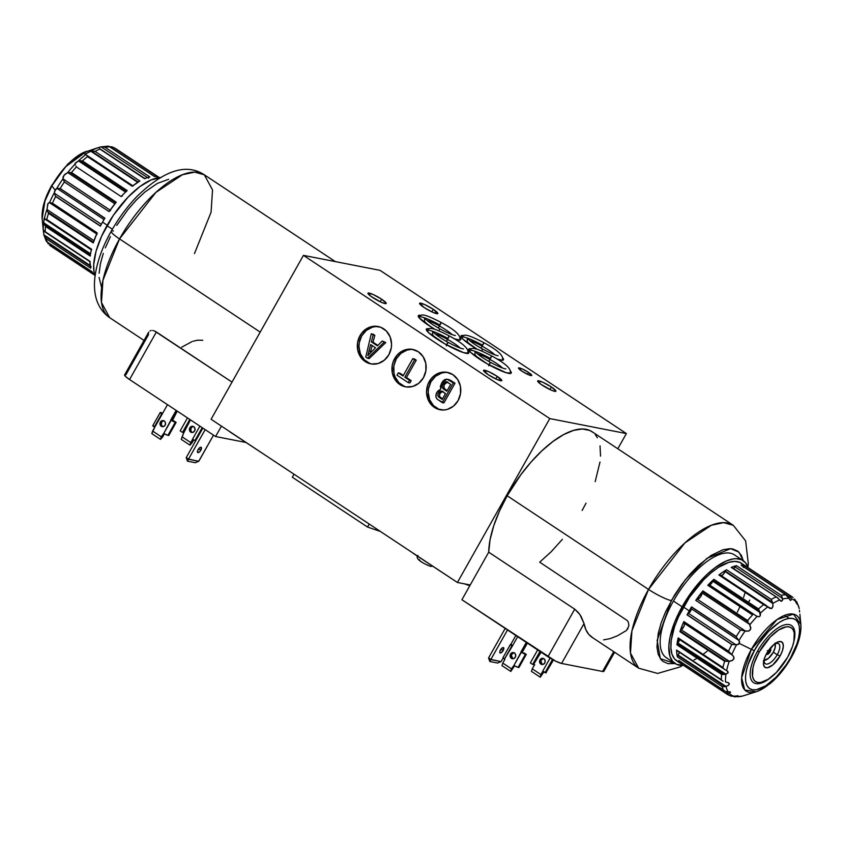<?xml version="1.0" encoding="UTF-8"?>
<svg xmlns="http://www.w3.org/2000/svg" width="843" height="843" viewBox="0 0 843 843"><rect width="100%" height="100%" fill="white"/><g stroke="black" fill="none" stroke-linecap="round" stroke-linejoin="round"><path stroke-width="1.26" d="M421.068 315.408L418.391 315.545L418.939 317.526L428.866 325.556A24.373 3.772 -150.6 0 0 434.967 329.36L428.866 325.556A24.373 3.772 -150.6 0 1 418.286 315.682A24.373 3.772 -150.6 0 1 420.741 315.356M463.766 335.619L461.089 335.756L460.952 336.526L463.113 339.318L477.307 349.36A24.373 3.772 -150.6 0 1 471.574 345.767A24.373 3.772 -150.6 0 1 460.995 335.883A24.373 3.772 -150.6 0 1 463.45 335.556M471.543 348.854L469.814 348.686L468.729 349.761L470.889 352.564L487.222 363.849L506.032 372.68L511.132 373.186L510.247 370.794A24.373 3.772 -150.6 0 1 511.237 373.059A24.373 3.772 -150.6 0 1 479.34 359.002A24.373 3.772 -150.6 0 1 468.771 349.128A24.373 3.772 -150.6 0 1 471.216 348.802M429.129 328.844L426.453 328.981L428.465 332.542L444.809 343.828L463.618 352.669L468.719 353.175L467.833 350.783A24.373 3.772 -150.6 0 1 468.824 353.038A24.373 3.772 -150.6 0 1 436.927 338.991A24.373 3.772 -150.6 0 1 426.347 329.107A24.373 3.772 -150.6 0 1 428.802 328.781M497.233 376.378L495.789 378.939L497.233 376.378A10.474 1.623 -150.6 0 1 501.775 380.625A10.474 1.623 -150.6 0 1 488.065 374.587A10.474 1.623 -150.6 0 1 483.524 370.34A10.474 1.623 -150.6 0 1 497.233 376.378L501.733 380.678L496.696 379.35L488.065 374.587L483.566 370.288L488.603 371.605L497.233 376.378M381.658 299.223L380.214 301.773L381.658 299.223A10.474 1.623 -150.6 0 1 386.21 303.459A10.474 1.623 -150.6 0 1 372.501 297.431A10.474 1.623 -150.6 0 1 367.959 293.185A10.474 1.623 -150.6 0 1 381.658 299.223L386.22 303.195L385.009 303.575L381.131 302.194L371.036 296.42L368.001 293.122L373.027 294.449L381.658 299.223M433.291 309.318L431.848 311.878L433.291 309.318A10.474 1.623 -150.6 0 1 437.833 313.564A10.474 1.623 -150.6 0 1 424.124 307.526A10.474 1.623 -150.6 0 1 419.582 303.28A10.474 1.623 -150.6 0 1 433.291 309.318L437.791 313.617L432.754 312.3L424.124 307.526L419.624 303.227L424.661 304.555L433.291 309.318M551.354 386.969L549.91 389.519L551.354 386.969A10.474 1.623 -150.6 0 1 555.895 391.215A10.474 1.623 -150.6 0 1 542.197 385.177A10.474 1.623 -150.6 0 1 537.644 380.931A10.474 1.623 -150.6 0 1 551.354 386.969L555.916 390.941L554.705 391.331L550.827 389.94L540.732 384.166L537.697 380.867L542.723 382.195L551.354 386.969M528.477 372.385L527.423 374.25L528.477 372.385A7.619 1.18 -150.6 0 1 531.775 375.472A7.619 1.18 -150.6 0 1 521.806 371.089A7.619 1.18 -150.6 0 1 518.508 368.001A7.619 1.18 -150.6 0 1 528.477 372.385L531.743 375.514L528.087 374.555L521.806 371.089L518.54 367.959L522.196 368.918L528.477 372.385M378.918 326.684A19.041 17.05 -78.9 0 0 361.679 335.957L360.014 335.63A19.041 17.05 101.1 0 1 378.096 326.504A19.041 17.05 101.1 0 1 388.855 354.745A19.041 17.05 101.1 0 1 370.783 363.881A19.041 17.05 101.1 0 1 360.014 335.63L361.679 335.957L359.244 342.953L358.981 346.673L360.414 353.828L364.229 359.729L369.856 363.449M413.534 349.624A19.041 17.05 -78.9 0 0 396.294 358.897L394.629 358.57A19.041 17.05 101.1 0 1 412.712 349.434A19.041 17.05 101.1 0 1 423.471 377.675A19.041 17.05 101.1 0 1 405.399 386.811A19.041 17.05 101.1 0 1 394.629 358.57L396.294 358.897L393.86 365.894L393.987 373.28L395.019 376.768L398.844 382.659L404.471 386.389M448.149 372.553A19.041 17.05 -78.9 0 0 430.91 381.826L429.245 381.5A19.041 17.05 101.1 0 1 447.317 372.364A19.041 17.05 101.1 0 1 458.086 400.615A19.041 17.05 101.1 0 1 440.004 409.74A19.041 17.05 101.1 0 1 429.245 381.5L430.91 381.826L428.465 388.823L428.202 392.543L429.635 399.698L433.46 405.599L439.087 409.319M211.087 419.266L303.438 255.366L380.045 270.35L626.37 433.565L549.762 418.581L457.412 582.481L211.087 419.266L303.438 255.366L549.762 418.581L457.412 582.481L211.087 419.266M470.225 584.989L457.412 582.481L470.225 584.989M447.264 381.953L445.146 383.333L443.934 385.746L444.272 388.465L447.117 390.657L444.019 389.382L445.684 389.708C443.66 388.402 443.281 386.579 444.556 384.239L442.891 383.913C441.616 386.252 441.995 388.075 444.019 389.382L446.801 391.226L450.689 384.334L446.095 381.626L442.891 383.913L444.556 384.239L447.759 381.953M446.242 381.658L450.689 384.334L446.801 391.226L442.849 388.433L442.132 386.579L443.481 383.017L446.095 381.626M445.884 382.574L445.146 383.333M443.839 387.369L444.071 388.128M442.543 391.289L440.657 392.395L439.488 394.956L439.825 396.758L442.512 398.834L439.761 397.791L441.426 398.117C439.414 397.011 438.982 395.367 440.141 393.186L438.476 392.859C437.317 395.04 437.749 396.684 439.761 397.791L442.196 399.403L445.504 393.523L441.31 391.004L438.476 392.859L440.141 393.186L442.975 391.331M453.334 382.922L446.98 379.171L444.788 379.571L442.944 381.047L440.383 386.031L440.731 389.129L437.665 391.194L436.126 394.271L436.073 397.453L437.18 399.15L442.248 402.596L453.334 382.922L442.248 402.596L443.913 402.922L454.999 383.249L453.334 382.922L454.999 383.249L450.689 380.393L447.022 379.181L450.689 380.393L449.024 380.067L453.334 382.922M442.881 391.784L445.504 393.523L442.196 399.403L438.392 396.705L437.823 394.629L439.646 391.415L441.089 390.973L442.881 391.784M448.645 379.498L454.999 383.249L443.913 402.922L437.96 399.751C435.589 397.801 435.251 395.314 436.937 392.29L440.731 389.129L441.532 383.038L447.022 379.181M444.999 372.448L441.658 373.038L435.536 376.284L430.91 381.826A19.041 17.05 -78.9 0 0 440.847 409.888M442.048 386.347L442.501 384.808M447.528 379.508L448.086 379.455M414.587 359.835L404.798 377.2L409.519 380.33L408.223 382.627L396.99 375.177L398.286 372.88L403.007 376.01L412.796 358.644L414.587 359.835L404.798 377.2L406.463 377.527L416.252 360.161L414.587 359.835L416.252 360.161L414.461 358.97L412.796 358.644L416.252 360.161L406.463 377.527L404.798 377.2L411.184 380.657L406.463 377.527L411.184 380.657L409.519 380.33L408.223 382.627L409.888 382.954L411.184 380.657L409.888 382.954L408.223 382.627L396.99 375.177L398.286 372.88L399.951 373.207L398.286 372.88L403.007 376.01L412.796 358.644L414.587 359.835M403.323 375.441L399.951 373.207L403.323 375.441M410.383 349.508L407.053 350.098L400.931 353.343L396.294 358.897A19.041 17.05 -78.9 0 0 406.231 386.948M370.351 352.743L370.73 351.246L369.065 350.92L367.769 355.609L375.525 347.78L370.667 344.555L369.065 350.92L370.73 351.246L372.163 345.546M384.102 342.237L382.237 340.994L377.411 345.872L371.363 341.858L373.164 334.987L371.289 333.744L365.746 357.084L367.495 358.243L384.102 342.237L367.495 358.243L369.16 358.57L385.767 342.564L382.237 340.994L385.767 342.564L369.16 358.57L367.495 358.243L365.746 357.084L371.289 333.744L374.829 335.314L372.964 334.07L374.829 335.314L373.164 334.987L371.363 341.858L373.027 342.184L374.829 335.314L373.027 342.184L371.363 341.858L377.411 345.872L382.237 340.994L384.102 342.237M370.667 344.555L375.525 347.78L367.769 355.609L370.667 344.555M377.875 345.398L373.027 342.184L377.875 345.398M375.767 326.578L372.437 327.168L366.315 330.414L361.679 335.957A19.041 17.05 -78.9 0 0 371.615 364.018M388.855 354.745L391.3 347.748L391.563 344.028L390.13 336.873L386.305 330.972L380.678 327.253L374.102 326.252L367.58 328.138L362.1 332.616L360.014 335.63L357.58 342.627L357.706 350.024L360.382 356.673L365.198 361.584L371.426 363.986L378.107 363.533L384.229 360.288L388.855 354.745M423.471 377.675L425.905 370.678L425.778 363.291L423.102 356.631L418.286 351.731L412.069 349.318L405.388 349.771L399.266 353.017L396.705 355.556L393.101 361.953L392.195 365.567L392.322 372.954L394.998 379.613L399.814 384.513L406.041 386.926L412.722 386.473L418.845 383.228L423.471 377.675M458.086 400.615L460.52 393.607L460.394 386.22L457.717 379.571L452.902 374.661L446.674 372.258L439.993 372.711L433.871 375.957L431.321 378.486L427.717 384.882L426.537 392.216L427.97 399.371L431.795 405.272L437.422 408.992L443.998 409.993L447.327 409.403L453.45 406.157L458.086 400.615M617.803 448.771L626.37 433.565L617.803 448.771M502.47 357.548A24.373 3.772 -150.6 0 1 503.461 359.813A24.373 3.772 -150.6 0 1 496.938 359.002L502.417 360.256L503.503 359.181L502.47 357.548M626.37 433.565L380.045 270.35L303.438 255.366L549.762 418.581L626.37 433.565M459.772 337.348L460.794 338.97L459.709 340.045L454.177 338.77A24.373 3.772 -150.6 0 0 460.763 339.613L460.763 339.613A24.373 3.772 -150.6 0 0 459.772 337.348M763.884 660.29L768.437 658.362L773.189 652.471A10.095 4.215 -56.5 0 1 765.444 660.153A10.095 4.215 -56.5 0 1 764.158 660.332M777.225 654.758L773.347 652.187L777.225 654.758A12.002 5.016 123.5 0 0 779.522 644.916A12.002 5.016 123.5 0 0 773.4 644.906A12.002 5.016 -56.5 0 1 778.605 643.725A12.002 5.016 -56.5 0 1 777.225 654.758L780.06 655.97L777.225 654.758A12.002 5.016 -56.5 0 1 765.349 663.726A12.002 5.016 -56.5 0 1 764.411 658.478L766.73 653.357A15.237 6.365 -56.5 0 1 774.253 644.189A15.237 6.365 -56.5 0 1 782.831 643.156A15.237 6.365 -56.5 0 1 780.06 655.97L772.883 664.864L767.446 667.782L764.854 667.266L763.547 664.842L764.411 658.478A12.002 5.016 123.5 0 0 767.889 663.926A12.002 5.016 123.5 0 0 777.225 654.758M793.305 643.736A34.278 14.32 123.5 0 0 793.484 643.125A34.278 14.32 123.5 0 0 785.139 624.737A34.278 14.32 123.5 0 0 757.541 651.154A34.278 14.32 123.5 0 0 751.313 679.985A34.278 14.32 123.5 0 0 770.597 677.667L771.577 676.876A32.297 13.499 -56.5 0 1 753.4 679.058A32.297 13.499 -56.5 0 1 759.269 651.902L757.541 651.154L759.269 651.902A32.297 13.499 -56.5 0 1 785.276 627.002A32.297 13.499 -56.5 0 1 793.137 644.326A32.297 13.499 -56.5 0 1 787.52 657.424A32.297 13.499 -56.5 0 1 771.577 676.876M769.733 648.868L770.217 651.892L767.341 650.648L770.217 651.892L766.624 653.557M775.012 643.947A10.095 4.215 -56.5 0 1 775.349 645.211A10.095 4.215 -56.5 0 1 773.189 652.471L775.17 647.498L774.991 643.915M769.701 648.878L770.628 648.878L770.934 649.795L769.88 652.44L767.857 654.337L766.93 654.337L766.624 653.42M787.52 657.424L792.441 646.581L793.843 641.512L794.264 633.082L793.274 630.037L791.514 627.94L789.059 626.865L786.003 626.855L778.574 630.016L770.354 636.918L759.269 651.902L754.348 662.746L752.947 667.814L752.525 676.244L753.516 679.289L755.275 681.397L757.731 682.461L760.786 682.472L768.215 679.31L776.435 672.408L787.52 657.424M766.73 653.357L773.906 644.474L777.668 642.05L780.787 641.555L782.768 643.051L783.326 646.318L782.378 650.849L780.06 655.97A15.237 6.365 -56.5 0 1 767.794 667.709A15.237 6.365 -56.5 0 1 764.085 659.542A15.237 6.365 -56.5 0 1 766.73 653.357M510.531 654.073A3.14 2.814 101.1 0 1 515.294 657.224A3.14 2.814 101.1 0 1 510.531 654.073L511.87 654.326L510.531 654.073L510.131 655.222L511.385 658.351L513.513 658.678L515.294 657.224L515.674 654.853L514.441 652.946L512.312 652.619L510.531 654.073M514.167 652.788A3.14 2.814 -78.9 0 0 511.87 654.326L513.64 652.882M540.005 659.837A3.14 2.814 101.1 0 1 544.768 662.988A3.14 2.814 101.1 0 1 540.005 659.837L541.343 660.101L540.005 659.837L539.604 660.996L540.869 664.115L542.997 664.442L544.768 662.988L545.147 660.617L543.914 658.71L541.786 658.383L540.005 659.837M543.64 658.552A3.14 2.814 -78.9 0 0 541.343 660.101L543.113 658.646M603.809 671.407L602.555 671.46L613.715 651.66L602.555 671.46L561.575 663.452L584.041 623.578A85.691 35.806 123.5 0 0 591.997 637.266L638.667 668.193A85.691 35.806 -56.5 0 1 648.53 589.426L507.191 495.779A85.691 35.806 123.5 0 0 488.708 552.186L574.726 609.173L578.361 612.524L581.164 616.539L584.041 623.578L579.889 614.526L574.726 609.173L547.929 656.739A11.423 1.77 29.4 0 0 561.575 663.452L584.041 623.578L585.864 629.668L588.804 634.431L592.798 637.761M614.61 652.25L603.862 671.344A11.423 1.77 29.4 0 1 602.555 671.46L561.575 663.452L555.505 661.081L461.911 599.742L488.708 552.186L574.726 609.173L547.929 656.739L461.911 599.742L488.708 552.186L490.057 539.805L493.703 525.884L499.499 510.995L507.191 495.779L648.53 589.426A85.691 35.806 -56.5 0 1 733.326 525.326L723.61 522.639L711.334 525.284L684.853 542.955L648.53 589.426A19.041 2.94 29.4 0 0 671.281 600.606L685.296 579.794L707.014 558.277L730.649 548.688L738.974 552.154L743.284 560.7L741.44 555.495L737.815 551.164L732.746 548.941L729.732 548.667L722.894 549.762L711.102 555.442L698.394 565.505L689.953 574.241L681.913 584.199L674.59 595.01L665.527 611.913L661.123 622.998L658.225 633.441L656.939 647.045L658.172 654.221L661.028 659.553L663.03 661.46L668.099 663.683L675.127 663.567L660.332 658.646L657.14 640.438L671.281 600.606A19.041 2.94 -150.6 0 1 648.53 589.426L631.934 630.785L630.469 653.062L638.667 668.193L657.593 673.441L679.953 666.971L682.756 665.39M500.415 650.006A3.14 1.317 -56.5 0 1 503.524 647.656A3.14 1.317 -56.5 0 1 503.155 650.543L501.005 649.121L503.155 650.543L503.724 647.877L501.891 648.172L499.931 651.059L499.857 652.672L500.9 652.882L503.155 650.543A3.14 1.317 -56.5 0 1 500.047 652.893A3.14 1.317 -56.5 0 1 500.415 650.006M507.507 629.953L490.9 659.426L488.592 657.898L505.199 628.425L488.592 657.898L490.889 659.626L501.037 661.607L497.655 663.041L489.825 661.513L490.889 659.626L489.825 661.513L497.655 663.041L501.227 661.449L503.155 658.025L501.037 661.607L490.9 659.426L507.507 629.953M510.363 644.547L502.976 657.656A3.425 0.527 29.4 0 0 504.462 659.047L511.849 645.938A3.425 0.527 -150.6 0 1 510.363 644.547A3.425 0.527 -150.6 0 1 510.753 644.505L515.853 635.485L510.531 644.906L512.723 645.432M488.582 658.088L489.825 661.513L488.582 658.088M562.386 539.32L551.174 551.765L539.689 562.165L627.361 620.617L628.414 622.324L628.878 625.906L626.486 630.459L617.382 635.833L610.184 638.615L603.609 639.879M627.972 628.541L627.624 629.11M747.941 567.023L748.31 563.672L745.623 540.9L733.326 525.326L591.997 431.669A85.691 35.806 123.5 0 0 507.191 495.779L520.869 474.683L531.206 461.869L542.06 450.647L553.019 441.437L563.651 434.598L573.556 430.394L582.355 428.982L589.7 430.425L592.734 432.196M595.316 434.651L597.402 437.77M600.037 445.852L600.543 456.137M599.995 461.985L595.19 481.659M586.033 503.176L582.134 510.436M531.459 671.418L540.279 677.192L531.459 671.418L532.26 668.847L540.911 674.579L540.11 677.161L542.829 671.176L540.911 674.579L532.26 668.847L531.459 671.418M550.079 658.098L542.744 671.123L545.052 672.651L552.439 659.532L551.765 659.089M542.744 671.123L545.885 672.809L553.177 659.869L545.885 672.809L545.052 672.651L552.629 659.574M553.661 659.658L545.885 672.809A3.425 0.527 29.4 0 0 546.275 672.777L546.275 672.682M543.904 671.892L540.279 677.192L543.904 671.892M534.367 665.106L532.26 668.847L534.367 665.106M532.65 664.432L539.963 651.46L532.65 664.432L530.342 662.904L537.655 649.932L530.342 662.904L532.65 664.432M540.626 651.902L533.482 664.59L541.058 652.187M534.736 664.737L534.156 664.4A3.425 0.527 29.4 0 0 533.724 664.158M534.156 664.4L533.577 664.073M542.197 664.379L540.943 661.249M541.343 660.101A3.14 2.814 -78.9 0 0 542.47 664.537M522.902 653.167L522.27 652.219L527.391 643.125L522.27 652.219L520.932 651.955L526.306 642.408L513.977 665.359A3.425 0.527 29.4 0 0 518.076 667.371L525.463 654.252A3.425 0.527 -150.6 0 1 521.364 652.24L513.977 665.359L515.084 666.033L518.076 667.371L525.463 654.252L526.295 654.421L523.988 652.893L523.619 653.536M517.655 636.676L512.281 646.223L517.655 636.676M501.975 665.654L510.795 671.418L501.975 665.654L502.786 663.083L511.438 668.815L510.626 671.386L511.438 668.815L513.977 665.359L511.438 668.815L502.786 663.083L501.975 665.654M518.909 667.53L526.295 654.421L518.909 667.53L518.076 667.371L518.909 667.53M514.63 665.77L510.795 671.418L514.63 665.77M504.894 659.331L502.786 663.083L504.894 659.331M511.153 645.443L511.585 644.674L511.153 645.443M503.366 657.624L504.462 659.047L512.281 646.223M512.723 658.615L511.459 655.485M511.87 654.326A3.14 2.814 -78.9 0 0 512.997 658.773M603.556 670.48L603.873 671.039M791.145 657.14A5.711 0.885 -150.6 0 1 791.292 657.572A5.711 0.885 -150.6 0 1 790.65 657.635C785.497 668.214 766.118 691.892 752.441 689.753C739.3 686.645 747.804 660.838 754.411 650.543A5.711 0.885 -150.6 0 1 751.376 649.363A45.469 18.999 -56.5 0 1 782.167 616.465A45.469 18.999 -56.5 0 1 800.85 624.421A45.469 18.999 -56.5 0 1 791.145 657.14A45.469 18.999 -56.5 0 1 756.245 691.734A45.469 18.999 -56.5 0 1 751.376 649.363L739.385 643.462L738.205 644.505L735.844 644.747L688.457 613.346A1.907 0.801 123.5 0 0 687.14 614.737L732.051 644.495L735.844 644.747L688.457 613.346A3.045 1.275 123.5 0 0 690.565 611.122A3.045 1.275 123.5 0 0 691.134 608.593L691.492 607.002A1.907 0.801 -56.5 0 1 691.566 606.876A1.907 0.801 123.5 0 0 691.492 607.002L736.403 636.771L691.566 606.876A58.557 24.468 123.5 0 0 689.237 610.859L683.473 607.034A58.557 24.468 123.5 0 0 676.729 660.859L727.214 694.316A58.557 24.468 -56.5 0 1 725.981 693.346L681.26 663.726A58.557 24.468 -56.5 0 1 678.794 660.501L723.515 690.122A58.557 24.468 -56.5 0 1 722.145 686.571L677.424 656.939A58.557 24.468 -56.5 0 1 676.602 650.058L721.323 679.69A58.557 24.468 -56.5 0 1 721.64 674.453L676.918 644.821A58.557 24.468 -56.5 0 1 678.183 637.898L722.904 667.519A58.557 24.468 -56.5 0 1 724.653 661.302L679.932 631.67A58.557 24.468 -56.5 0 1 683.842 621.565L728.552 651.196A58.557 24.468 -56.5 0 1 731.787 644.505L687.066 614.874A58.557 24.468 -56.5 0 1 689.237 610.859A58.557 24.468 123.5 0 0 687.066 614.874L731.787 644.505A58.557 24.468 123.5 0 0 728.552 651.196L683.842 621.565L681.713 626.676L679.932 631.67L724.653 661.302A58.557 24.468 123.5 0 0 722.904 667.519L678.183 637.898A58.557 24.468 123.5 0 0 676.918 644.821L721.64 674.453A58.557 24.468 123.5 0 0 721.323 679.69L676.602 650.058L676.813 653.694L677.424 656.939L722.145 686.571A58.557 24.468 123.5 0 0 723.515 690.122L678.794 660.501A58.557 24.468 123.5 0 0 681.26 663.726L725.981 693.346A58.557 24.468 123.5 0 0 727.214 694.316L730.544 695.96M731.155 696.149L733.241 696.329L729.216 695.349A58.557 24.468 -56.5 0 1 727.214 694.316M737.899 695.686A58.557 24.468 -56.5 0 1 736.698 695.907A58.557 24.468 123.5 0 0 737.899 695.686M728.552 651.196L731.777 654.716A56.881 23.773 -56.5 0 1 736.55 644.821L732.051 644.495L687.14 614.737L690.101 611.839L691.134 608.593L738.984 640.501A56.881 23.773 -56.5 0 1 745.212 630.891L697.287 599.225A4.289 1.791 123.5 0 0 700.407 597.013A4.289 1.791 123.5 0 0 702.061 592.882L749.606 624.389L750.734 628.709L749.1 630.87L746.476 631.228L740.502 630.006A58.557 24.468 123.5 0 0 736.287 636.507L691.492 607.002A1.907 0.801 123.5 0 0 691.134 608.593L738.521 639.985L739.627 641.902L739.385 643.462L736.55 644.821A56.881 23.773 123.5 0 0 731.777 654.716L733.6 656.465L733.895 658.847L731.987 660.68L729.248 661.281A56.881 23.773 123.5 0 0 726.655 670.47L728.204 672.451L725.981 674.221A56.881 23.773 123.5 0 0 725.496 681.955L728.015 682.556L729.353 683.894L728.363 685.422L726.034 686.423A56.881 23.773 123.5 0 0 728.057 691.671L730.554 692.187L729.395 693.41A56.881 23.773 123.5 0 0 733.958 696.223L735.465 696.012M743.157 560.616L734.495 554.884A61.697 25.785 123.5 0 0 673.441 601.038L682.092 606.77L673.441 601.038A61.697 25.785 123.5 0 0 666.339 657.74L674.99 663.483A61.697 25.785 -56.5 0 1 682.092 606.77A61.697 25.785 -56.5 0 1 743.157 560.616A61.697 25.785 -56.5 0 1 748.184 567.718L745.539 562.755L741.503 559.71L736.213 558.677L733.157 558.93L726.392 560.964L715.085 567.645L707.203 574.273L699.384 582.355L688.446 596.507L679.289 611.997L674.569 622.408L670.016 637.16L668.836 645.864L669.964 656.391L672.609 661.333L676.644 664.379L683.504 665.348A61.697 25.785 -56.5 0 1 674.99 663.483M735.549 696.002L736.951 696.097L736.16 696.655A56.881 23.773 123.5 0 0 742.662 696.012L745.56 695.117M741.366 630.037L744.822 630.733L697.287 599.225L700.407 597.013L702.061 592.882L749.606 624.389L750.818 627.824L750.312 629.774L748.542 631.101L745.212 630.891A56.881 23.773 123.5 0 0 738.984 640.501L739.385 643.462L751.376 649.363L741.629 677.74L744.748 689.985L756.245 691.734L760.154 690.175L770.123 683.62C778.247 676.771 785.297 668.077 791.292 657.572C798.247 645.19 801.43 634.136 800.85 624.421L793.411 614.136L777.056 619.552L751.376 649.363A5.711 0.885 29.4 0 0 754.411 650.543L758.679 643.662L768.626 631.333L779.174 622.471L784.159 619.784L788.7 618.425L792.62 618.425L795.771 619.805L798.026 622.503L799.301 626.412L799.554 631.386L798.753 637.224L796.962 643.715L790.65 657.635L786.382 664.526L776.435 676.855L765.887 685.717L756.361 689.764L752.441 689.753L749.29 688.373L747.035 685.686L745.76 681.776L745.507 676.803L746.297 670.954L748.099 664.463L754.411 650.543C759.564 639.974 778.943 616.296 792.62 618.425C805.76 621.544 797.257 647.35 790.65 657.635A5.711 0.885 29.4 0 0 791.292 657.572M771.261 599.394L726.55 569.763A1.907 0.801 123.5 0 0 725.328 571.101L772.409 602.292L771.261 599.394A58.557 24.468 -56.5 0 1 775.971 597.023A58.557 24.468 123.5 0 0 771.261 599.394L726.55 569.763L722.767 572.144L718.91 574.989L763.621 604.621A58.557 24.468 123.5 0 0 758.563 608.931L713.852 579.299A1.907 0.801 123.5 0 0 713.052 580.321L759.438 611.059L758.563 608.931L759.438 611.059L713.052 580.321L713.852 579.299A58.557 24.468 123.5 0 0 707.814 585.295L752.536 614.926A58.557 24.468 123.5 0 0 747.636 620.532L702.914 590.901A1.907 0.801 123.5 0 0 702.472 591.544L748.194 621.849L747.636 620.532L748.194 621.849L702.472 591.544A1.907 0.801 -56.5 0 1 702.914 590.901L695.781 600.374L740.502 630.006L695.781 600.374L697.287 599.225A1.907 0.801 123.5 0 0 695.781 600.374A58.557 24.468 -56.5 0 1 702.914 590.901L747.636 620.532A58.557 24.468 -56.5 0 1 752.536 614.926L707.814 585.295L709.111 584.715A3.045 1.275 123.5 0 0 711.049 583.914A3.045 1.275 123.5 0 0 712.704 581.143L760.091 612.534L760.481 614.863L759.838 616.296L758.5 616.823L755.591 615.622M726.655 670.47L725.096 669.753L726.655 670.47A56.881 23.773 -56.5 0 1 729.248 661.281L681.27 629.784A1.907 0.801 123.5 0 0 680.238 630.996L725.971 661.302L728.816 661.281L724.653 661.302L725.971 661.302L680.238 630.996A1.907 0.801 123.5 0 0 679.932 631.67A1.907 0.801 -56.5 0 1 680.238 630.996L681.27 629.784A4.289 1.791 123.5 0 0 684.052 626.107A4.289 1.791 123.5 0 0 684.084 623.103M728.573 682.851L725.496 681.955A56.881 23.773 -56.5 0 1 725.981 674.221L677.877 642.946A1.907 0.801 123.5 0 0 677.319 643.725L723.715 674.463L725.265 674.347L721.64 674.453L723.715 674.463L677.319 643.725A1.907 0.801 123.5 0 0 676.918 644.821L677.877 642.946A3.045 1.275 123.5 0 0 679.384 639.321M728.057 691.671L726.287 691.545L728.057 691.671A56.881 23.773 -56.5 0 1 726.034 686.423L678.078 655.022A1.907 0.801 123.5 0 0 677.814 655.443L725.623 686.518L722.714 686.697L724.885 686.634L677.814 655.443A1.907 0.801 123.5 0 0 677.424 656.939L677.814 655.443A1.907 0.801 -56.5 0 1 678.078 655.022A4.289 1.791 123.5 0 0 679.447 652.292M799.607 611.913L799.406 610.279L799.607 611.913M748.415 601.955A1.907 0.801 123.5 0 0 749.743 600.058M796.561 601.586L795.613 600.869L797.183 603.377A56.881 23.773 -56.5 0 1 799.206 608.625L798.848 607.181M796.898 602.144L797.12 602.85L795.95 602.081L797.183 603.377A56.881 23.773 123.5 0 1 799.206 608.625L799.143 608.214M795.234 599.974L794.654 599.088L795.234 599.974M743.747 566.896A3.045 1.275 123.5 0 0 743.832 566.802L791.219 598.203L789.902 595.653A58.557 24.468 -56.5 0 1 791.904 596.686L793.137 597.645A58.557 24.468 -56.5 0 0 791.904 596.686A58.557 24.468 123.5 0 0 789.902 595.653L745.18 566.022A58.557 24.468 123.5 0 0 741.123 565.231L785.845 594.863A58.557 24.468 123.5 0 0 781.229 595.316L736.508 565.685A58.557 24.468 123.5 0 0 731.25 567.402L776.951 597.413L731.798 567.402A1.907 0.801 123.5 0 0 731.25 567.402A58.557 24.468 -56.5 0 1 736.508 565.685A1.907 0.801 123.5 0 0 735.085 566.96L782.473 598.351L782.43 600.469L781.25 601.301L776.951 597.413L779.733 599.963A56.881 23.773 123.5 0 0 772.789 603.462L772.915 606.686L771.313 608.583L763.621 604.621L767.815 606.855A56.881 23.773 123.5 0 0 760.344 613.219A56.881 23.773 -56.5 0 1 767.815 606.855L769.807 608.372L771.935 608.319L772.999 606.201L772.789 603.462A56.881 23.773 -56.5 0 1 779.733 599.963L780.713 601.027M795.845 601.639L795.655 600.933L795.845 601.639A56.881 23.773 123.5 0 0 791.282 598.825A56.881 23.773 -56.5 0 1 795.845 601.639L796.287 603.188M789.08 598.393L785.845 594.863L789.08 598.393A56.881 23.773 123.5 0 0 782.578 599.036A56.881 23.773 -56.5 0 1 789.08 598.393L789.743 599.668M791.124 600.005L790.576 600.437L789.786 599.742M743.273 567.392L743.832 566.802L791.219 598.203L791.113 600.037L790.186 600.205M733.958 696.223L733.241 696.329L733.958 696.223A56.881 23.773 -56.5 0 1 729.395 693.41L726.255 693.494L728.805 693.599L725.085 691.134L728.805 693.599L730.554 692.187M741.988 696.181L742.662 696.012A56.881 23.773 -56.5 0 1 736.16 696.655L733.284 696.139L734.295 696.761M742.662 696.012L744.98 695.306M729.153 683.399L728.689 685.169L725.623 686.518L678.078 655.022L679.563 651.787M736.16 696.655L734.927 696.866M729.564 691.766L730.186 691.934M681.386 662.271A1.907 0.801 123.5 0 0 681.26 663.726L681.418 662.198M724.358 690.744L723.515 690.122M722.145 686.571L722.725 686.697M676.866 650.575L676.602 650.058A1.907 0.801 123.5 0 0 676.792 650.543L722.851 681.06M722.114 680.491L722.999 681.144M727.815 671.281L727.93 673.051L725.265 674.347L677.877 642.946L679.3 639.099M678.626 638.815L678.183 637.898A1.907 0.801 123.5 0 0 678.32 638.762L725.012 669.7M723.536 668.362L722.904 667.519L723.536 668.362M725.096 669.753L724.263 669.121M730.839 654.126L683.884 623.009L683.842 621.565A1.907 0.801 123.5 0 0 683.789 622.966A1.907 0.801 123.5 0 0 683.884 623.009L684.505 623.968L684.137 625.885L681.27 629.784L728.816 661.281L732.451 660.438L734.053 658.077L733.273 656.002L729.005 651.976M731.418 654.516L730.301 653.641M736.835 637.624L737.319 638.457L736.835 637.624M738.521 639.985L737.319 638.457L738.521 639.985M702.061 592.882L702.472 591.544A1.907 0.801 123.5 0 0 702.061 592.882M748.826 623.156L749.606 624.389L748.826 623.156M756.392 616.033L709.111 584.715A1.907 0.801 123.5 0 0 709.1 584.705A1.907 0.801 123.5 0 0 707.814 585.295A58.557 24.468 -56.5 0 1 713.852 579.299L758.563 608.931A58.557 24.468 -56.5 0 1 763.621 604.621L718.91 574.989L720.006 575.031A1.907 0.801 123.5 0 0 719.827 574.726A1.907 0.801 123.5 0 0 718.91 574.989A58.557 24.468 -56.5 0 1 726.55 569.763L725.328 571.101A1.907 0.801 123.5 0 0 725.117 571.533L772.789 603.462L772.409 602.292L725.328 571.101A1.907 0.801 -56.5 0 0 725.117 571.533L772.662 603.04L771.566 599.995M749.838 624.737A56.881 23.773 -56.5 0 1 757.088 616.465A56.881 23.773 123.5 0 0 749.838 624.737M709.469 584.821L711.576 583.324L713.052 580.321A1.907 0.801 123.5 0 0 712.704 581.143L760.091 612.534L759.438 611.059L760.281 615.653L759.216 616.697L757.088 616.465M721.186 575.822A4.289 1.791 123.5 0 0 725.117 571.533L723.031 574.641L720.733 575.843M765.76 605.263L766.73 605.801M733.61 568.604A3.045 1.275 123.5 0 0 735.085 566.96L736.508 565.685L781.229 595.316A58.557 24.468 -56.5 0 1 785.845 594.863L786.751 595.39M776.951 597.413L777.857 597.929M777.847 597.919L731.935 567.634M733.473 568.698L735.085 566.96L782.473 598.351L781.598 595.896L782.557 599.794L781.25 601.301M743.832 566.802L745.18 566.022A1.907 0.801 123.5 0 0 743.832 566.802M785.845 594.863L741.123 565.231A58.557 24.468 -56.5 0 1 745.18 566.022L789.902 595.653L791.282 598.825M797.183 603.377L797.088 604.231M707.098 651.228L703.368 654.189M696.097 658.857L693.979 659.932M678.299 661.713L674.463 658.826L671.955 654.136L670.88 647.824L671.26 640.143L674.548 626.707L678.415 616.96L689.5 597.297L703.557 579.879L711.049 572.861L718.457 567.35L728.816 562.355L734.822 561.396L739.848 562.376L743.684 565.263M745.043 592.703L743.6 597.381M739.722 607.129L737.34 612.092M791.904 596.686L741.418 563.229A58.557 24.468 123.5 0 0 683.473 607.034L689.237 610.859A58.557 24.468 -56.5 0 1 691.566 606.876L736.287 636.507A58.557 24.468 -56.5 0 1 740.502 630.006M193.479 426.537A3.14 2.814 -78.9 0 0 191.182 428.075L189.844 427.822A3.14 2.814 101.1 0 1 194.607 430.973L194.986 428.602L193.753 426.695L191.624 426.368L189.844 427.822L189.464 430.193L190.697 432.101L192.826 432.427L194.607 430.973A3.14 2.814 101.1 0 1 189.844 427.822L191.182 428.075A3.14 2.814 -78.9 0 0 192.309 432.522M163.995 420.762A3.14 2.814 -78.9 0 0 161.698 422.311L160.37 422.048A3.14 2.814 101.1 0 1 165.123 425.209L165.513 422.828L164.269 420.92L162.141 420.604L160.37 422.048L159.991 424.429L161.224 426.337L163.352 426.653L165.123 425.209A3.14 2.814 101.1 0 1 160.37 422.048L161.698 422.311A3.14 2.814 -78.9 0 0 162.825 426.748M156.376 331.984L232.025 382.111L154.459 330.962L156.376 331.984L129.569 379.54L156.376 331.984M152.699 330.488L154.459 330.962L152.699 330.488M150.012 330.877L151.213 330.488L150.012 330.877M148.547 332.49L148.379 334.913L125.913 374.777L125.112 374.703M111.244 231.235A19.041 2.94 29.4 0 0 119.527 238.917L260.192 332.11L119.527 238.917A85.691 35.806 123.5 0 0 109.674 317.674L101.476 302.542L102.941 280.276L119.527 238.917A19.041 2.94 -150.6 0 1 111.244 231.235A19.041 2.94 -150.6 0 1 113.436 230.982M200.813 450.215L198.663 448.782L200.813 450.215A3.14 1.317 -56.5 0 1 197.705 452.565A3.14 1.317 -56.5 0 1 198.073 449.677A3.14 1.317 -56.5 0 1 201.182 447.327A3.14 1.317 -56.5 0 1 200.813 450.215L201.382 447.549L199.549 447.844L197.589 450.731L197.515 452.343L199.338 452.048L200.813 450.215M198.885 461.121L213.511 435.157L198.695 461.279L195.313 462.712L187.483 461.184L186.24 457.76L187.483 461.184L188.547 459.287L187.483 461.184L195.313 462.712L198.885 461.121M205.165 429.624L188.558 459.098L186.25 457.57L202.857 428.096L186.25 457.57L188.547 459.287L198.695 461.279L188.558 459.098L205.165 429.624M148.737 332.11L124.616 374.903A11.423 1.77 29.4 0 0 129.569 379.54L125.607 376.515L124.659 374.84M221.446 426.136L215.587 436.526L129.569 379.54L215.587 436.526L245.84 442.449L215.587 436.526L221.446 426.136M193.131 341.204L197.736 340.203L202.763 340.277M181.719 347.168L192.088 341.573M101.56 287.505L99.105 277.421M99.116 273.216L100.391 263.817L103.289 253.374M105.312 247.884L110.412 236.641M116.745 225.387L128.02 209.464L136.303 200.076L144.827 192.088L157.346 183.405L168.6 179.306M144.037 340.446L109.674 317.674C98.252 309.581 93.267 296.747 94.701 279.202C96.292 263.954 101.813 247.947 111.265 231.193C118.663 218.126 127.335 206.451 137.272 196.156C164.122 170.191 186.472 163.078 204.333 174.807A85.691 35.806 123.5 0 0 119.527 238.917L155.86 192.436L182.341 174.775L194.617 172.12L204.333 174.807L212.531 189.938L211.066 212.215L194.47 253.574M167.494 404.661L162.119 414.208L167.494 404.661M172.299 420.899L177.22 411.11L172.098 420.204L170.771 419.94L176.145 410.393L163.816 433.334A3.425 0.527 29.4 0 0 167.905 435.357L175.291 422.238A3.425 0.527 -150.6 0 1 171.203 420.225L163.816 433.334L164.343 433.681L167.905 435.357L175.291 422.238L176.124 422.406L173.816 420.868L172.741 421.152M160.465 439.372L162.604 437.053L160.465 439.372L151.814 433.639L160.465 439.372L161.266 436.8L160.465 439.372M160.191 412.533L152.804 425.641A3.425 0.527 29.4 0 0 154.29 427.032L161.687 413.924A3.425 0.527 -150.6 0 1 160.191 412.533A3.425 0.527 -150.6 0 1 160.581 412.49L161.413 412.659L160.981 413.428L161.413 412.659L162.562 413.418M153.194 425.61L154.722 427.317L151.814 433.639L152.615 431.058L161.266 436.8L163.816 433.334L161.266 436.8L152.615 431.058L162.119 414.208M164.469 433.755L162.604 437.053L164.469 433.755M173.458 421.521L173.816 420.868L173.458 421.521M168.737 435.515L176.124 422.406L168.737 435.515L167.905 435.357L168.737 435.515M162.467 421.395L163.479 420.857M162.551 426.59L161.319 424.682L161.698 422.311M189.938 445.136L192.078 442.828L189.938 445.136L181.287 439.403L189.938 445.136L190.75 442.564L189.938 445.136M189.791 419.435L182.488 432.417L183.774 432.796L190.465 419.888M182.488 432.417L180.181 430.878L187.483 417.907L180.181 430.878L182.488 432.417M183.563 432.132A3.425 0.527 29.4 0 0 182.847 431.764L183.995 432.375M183.774 432.796L181.287 439.403L182.099 436.832L190.75 442.564L192.668 439.161L190.75 442.564L182.099 436.832L183.774 432.796M193.742 439.877L192.078 442.828L193.742 439.877M199.886 426.126L192.583 439.098L194.891 440.626L202.194 427.654L194.891 440.626L192.583 439.098L199.886 426.126M191.941 427.169L192.952 426.632M192.035 432.364L190.792 430.457L191.182 428.075M102.551 222.12L107.209 225.207L102.551 222.12A58.557 24.468 -56.5 0 1 104.89 218.147A58.557 24.468 123.5 0 0 102.551 222.12A58.557 24.468 123.5 0 0 100.38 226.135A1.907 0.801 -56.5 0 1 100.454 226.008L55.543 196.24L100.38 226.135A58.557 24.468 -56.5 0 1 102.551 222.12M60.169 188.516L104.89 218.147L60.169 188.516A58.557 24.468 -56.5 0 1 64.384 182.004A58.557 24.468 123.5 0 0 60.169 188.516L57.071 188.453L104.026 219.57L57.071 188.453L60.169 188.516M109.095 211.635L64.384 182.004L109.095 211.635L116.229 202.162A58.557 24.468 123.5 0 0 109.095 211.635A1.907 0.801 -56.5 0 1 110.602 210.497M71.507 172.53L116.229 202.162L71.507 172.53A58.557 24.468 -56.5 0 1 76.418 166.925A58.557 24.468 123.5 0 0 71.507 172.53L67.83 172.646L114.88 203.827L67.83 172.646L71.507 172.53M121.129 196.556L76.418 166.925L121.129 196.556A58.557 24.468 -56.5 0 1 127.167 190.56A58.557 24.468 123.5 0 0 121.129 196.556A1.907 0.801 -56.5 0 1 122.414 195.966L121.972 195.671M82.445 160.929L127.167 190.56L82.445 160.929A58.557 24.468 -56.5 0 1 87.503 156.619A58.557 24.468 123.5 0 0 82.445 160.929L81.181 160.834L82.445 160.929M132.614 186.008L87.503 156.619L132.225 186.25L139.864 181.034A58.557 24.468 123.5 0 0 132.225 186.25A1.907 0.801 -56.5 0 1 133.141 185.997L86.344 154.986M95.143 151.403L139.864 181.034L95.143 151.403A58.557 24.468 -56.5 0 1 99.853 149.032A58.557 24.468 123.5 0 0 95.143 151.403L90.896 151.297L137.725 182.33L90.896 151.297L94.258 151.213M144.564 178.663L99.853 149.032L144.564 178.663A58.557 24.468 -56.5 0 1 149.822 176.946A58.557 24.468 123.5 0 0 144.564 178.663M105.101 147.314L149.822 176.946L105.101 147.314A58.557 24.468 -56.5 0 1 109.716 146.861A58.557 24.468 123.5 0 0 105.101 147.314L104.1 146.988L105.101 147.314M154.669 176.577L109.716 146.861L154.438 176.493A58.557 24.468 -56.5 0 1 158.495 177.283A58.557 24.468 123.5 0 0 154.438 176.493A1.907 0.801 -56.5 0 1 154.638 176.556L109.305 146.513M113.784 147.651L158.495 177.283L113.784 147.651A58.557 24.468 -56.5 0 1 115.786 148.684A58.557 24.468 123.5 0 0 113.784 147.651L112.846 147.188L113.784 147.651M160.244 177.61A61.697 25.785 123.5 0 0 106.945 225.671L112.372 229.264L106.945 225.671A61.697 25.785 123.5 0 0 95.059 275.977L94.058 272.173L93.689 264.776L96.028 251.33L101.624 236.135L113.299 215.418L128.115 197.062L139.938 186.556L151.245 179.875L161.066 177.588M85.09 154.195L90.538 151.403A56.881 23.773 -56.5 0 1 97.493 147.915L101.012 146.819L104.1 146.988L101.012 146.819L147.441 177.588L101.012 146.819M85.269 154.006L90.538 151.403A56.881 23.773 123.5 0 1 97.493 147.915L100.338 146.988M64.384 182.004L63.056 178.99L110.117 210.17L62.972 178.842A56.881 23.773 123.5 0 0 56.744 188.453A56.881 23.773 -56.5 0 1 62.972 178.842L63.963 175.323L67.598 172.689A56.881 23.773 -56.5 0 1 74.848 164.417L75.522 162.868L78.104 161.171A56.881 23.773 -56.5 0 1 85.575 154.796L84.911 154.564M54.31 192.773A56.881 23.773 123.5 0 0 49.537 202.668A56.881 23.773 -56.5 0 1 54.31 192.773L54.858 194.596L54.384 193.216L101.339 224.322L54.384 193.216L55.069 190.033L51.855 185.86A45.469 18.999 123.5 0 0 42.15 218.579L44.932 201.129L51.855 185.86A5.711 0.885 -150.6 0 1 51.708 185.428A5.711 0.885 29.4 0 0 51.855 185.86L65.543 166.809L86.755 151.266A45.469 18.999 123.5 0 0 51.855 185.86L55.069 190.033L56.492 188.537M45.406 237.916L43.857 234.786L90.201 265.492L43.857 234.786L90.306 266.156L44.047 235.513L46.017 238.569L90.738 268.2A1.907 0.801 -56.5 0 1 91.128 266.704M43.141 228.896L43.562 230.792L45.206 231.699A58.557 24.468 -56.5 0 1 45.522 226.461L43.804 222.815L90.559 253.796L43.804 222.815L44.247 224.249L90.401 254.828L44.247 224.249L45.522 226.461L90.243 256.093A58.557 24.468 -56.5 0 1 91.497 249.159L46.776 219.528A58.557 24.468 -56.5 0 1 48.536 213.311L93.257 242.942L97.156 232.837L52.435 203.205A58.557 24.468 -56.5 0 1 55.659 196.503L100.454 226.008M47.83 211.962L48.536 213.311L47.83 211.962L93.489 242.215L47.83 211.962L47.334 210.687L47.83 211.962M104.806 218.274L59.895 188.516L104.806 218.274A1.907 0.801 -56.5 0 1 104.89 218.147M115.723 202.773L70.053 172.509L115.723 202.773M78.631 161.002L125.533 192.088L78.631 161.002L79.969 160.844L78.631 161.002M126.187 191.466L79.969 160.844L81.181 160.834L79.969 160.844L126.187 191.466M138.168 182.046L91.571 151.171L138.168 182.046M111.845 146.851L109.759 146.671L154.785 176.514L109.759 146.671L112.846 147.188M112.456 147.04L115.786 148.684A58.557 24.468 -56.5 0 1 117.019 149.654L159.306 177.673M157.219 177.978A1.907 0.801 -56.5 0 1 158.495 177.283L158.231 177.272M108.705 146.239L108.073 146.134M97.44 147.883L98.02 147.694M148.4 178.221A1.907 0.801 -56.5 0 1 149.822 176.946M99.453 148.505L145.091 178.653M85.575 154.796L86.292 154.954L85.575 154.796A56.881 23.773 123.5 0 0 78.104 161.171L74.837 163.827M87.135 155.913L87.503 156.619L87.135 155.913M75.406 164.933L74.848 164.417A56.881 23.773 123.5 0 0 67.598 172.689L64.795 174.375L63.077 176.914L62.972 178.842L64.068 181.256M126.366 191.582A1.907 0.801 -56.5 0 1 127.167 190.56M76.081 166.145L76.418 166.925L76.081 166.145M115.786 202.815A1.907 0.801 -56.5 0 1 116.229 202.162M56.744 188.453L54.479 191.53M55.164 195.397L55.543 196.24L55.164 195.397M44.047 235.513L43.256 229.907A56.881 23.773 123.5 0 1 43.741 222.162L44.416 218.421A56.881 23.773 123.5 0 1 47.008 209.233L47.334 210.687L47.039 209.549L94.026 240.677L47.039 209.549L47.703 204.175L49.157 202.51L52.435 203.205L97.156 232.837A58.557 24.468 123.5 0 0 93.257 242.942L48.536 213.311A58.557 24.468 123.5 0 0 46.776 219.528L91.497 249.159A58.557 24.468 123.5 0 0 90.243 256.093L45.522 226.461A58.557 24.468 123.5 0 0 45.206 231.699L43.256 229.907A56.881 23.773 -56.5 0 1 43.741 222.162L44.152 218.284L46.038 219.454L44.416 218.421A56.881 23.773 -56.5 0 1 47.008 209.233L48.009 203.5M49.537 202.668L51.697 203.195M49.916 202.952L96.671 233.933M93.552 242.257A1.907 0.801 123.5 0 0 93.257 242.942M43.857 234.786L43.109 228.832M44.047 231.288L90.106 261.804A1.907 0.801 -56.5 0 1 89.916 261.33L45.206 231.699L89.99 261.657M44.531 231.519L43.973 231.235M90.717 267.905L89.916 261.33A58.557 24.468 123.5 0 0 90.738 268.2L46.017 238.569A58.557 24.468 123.5 0 0 47.387 242.131A58.557 24.468 -56.5 0 1 46.017 238.569M45.817 239.623L45.88 240.15M46.102 240.856L46.439 241.414M46.966 241.909L92.235 271.899A1.907 0.801 -56.5 0 1 92.108 271.762L46.871 241.836M94.585 274.987A58.557 24.468 -56.5 0 1 92.108 271.762A58.557 24.468 123.5 0 0 94.585 274.987L49.863 245.355L94.448 274.755M49.442 245.039L51.096 246.314A58.557 24.468 -56.5 0 1 49.863 245.355A58.557 24.468 123.5 0 0 51.096 246.314L94.816 275.282M47.766 243.026L48.346 243.912L47.766 243.026M44.099 218.337L54.373 224.565M47.387 242.131L92.108 271.762M100.38 226.135L55.659 196.503A58.557 24.468 123.5 0 0 52.435 203.205M229.781 431.806L263.027 453.692L229.781 431.806M292.31 477.201L293.996 474.209L292.31 477.201L367.527 527.044L292.31 477.201M369.213 524.051L367.527 527.044L380.425 531.469L367.527 527.044L369.213 524.051M413.091 553.271L454.135 580.311L413.091 553.271M464.472 583.862L469.825 585.706L464.472 583.862M430.562 566.327A3.045 2.729 -78.9 0 0 432.311 566.001A3.045 2.729 101.1 0 1 430.51 566.327C423.734 563.809 414.377 558.719 417.907 555.411M419.108 559.489L420.225 560.953M420.984 561.533L422.901 562.797M423.976 563.44L428.17 565.495M428.982 565.79L429.624 565.959M418.613 317.063A23.425 3.625 -150.6 0 1 439.698 324.924L441.226 322.5C423.513 313.385 421.215 313.87 418.549 317.158M427.022 320.466A16.639 2.571 -150.6 0 1 439.477 326.009L438.318 327.969L439.477 326.009A16.639 2.571 29.4 0 0 427.39 320.561M438.739 330.762L439.962 328.886C432.607 324.808 427.496 321.215 424.619 318.138L424.45 320.488A16.639 2.571 29.4 0 0 433.428 328.37M452.143 334.618A16.639 2.571 29.4 0 0 439.477 326.009C441.511 322.184 441.574 321.826 439.698 324.924C441.574 321.826 441.511 322.184 439.477 326.009A16.639 2.571 -150.6 0 1 451.795 334.292M426.674 330.498A23.425 3.625 -150.6 0 1 447.759 338.359L449.298 335.935C431.574 326.821 429.277 327.305 426.611 330.593M435.083 333.891A16.639 2.571 -150.6 0 1 447.549 339.434L446.379 341.394L447.549 339.434A16.639 2.571 29.4 0 0 435.452 333.997M432.501 333.944A16.639 2.571 29.4 0 0 446.484 344.745L448.023 342.321C440.678 338.233 435.557 334.65 432.68 331.562L432.512 333.923M460.204 348.043A16.639 2.571 29.4 0 0 447.549 339.434C449.572 335.619 449.635 335.251 447.759 338.359C449.635 335.251 449.572 335.619 447.549 339.434A16.639 2.571 -150.6 0 1 459.856 347.716M446.274 345.82C448.297 341.995 448.371 341.636 446.484 344.745C448.371 341.636 448.297 341.995 446.274 345.82M469.087 350.509A23.425 3.625 -150.6 0 1 490.173 358.37L491.711 355.946C473.987 346.831 471.69 347.316 469.024 350.604M477.496 353.912A16.639 2.571 -150.6 0 1 489.962 359.455L488.792 361.415L489.962 359.455A16.639 2.571 29.4 0 0 477.865 354.007M474.915 353.965A16.639 2.571 29.4 0 0 488.898 364.756L490.436 362.332C483.092 358.254 477.97 354.661 475.094 351.584L474.925 353.934M502.618 368.064A16.639 2.571 29.4 0 0 489.962 359.455C491.985 355.63 492.059 355.272 490.173 358.37C492.059 355.272 491.985 355.63 489.962 359.455A16.639 2.571 -150.6 0 1 502.27 367.738M488.687 365.841C490.71 362.016 490.784 361.658 488.898 364.756C490.784 361.658 490.71 362.016 488.687 365.841M461.321 337.274A23.425 3.625 -150.6 0 1 482.396 345.135L483.935 342.711C466.211 333.596 463.913 334.081 461.247 337.369M469.73 340.667A16.639 2.571 -150.6 0 1 482.185 346.22L481.016 348.17L482.185 346.22A16.639 2.571 29.4 0 0 470.088 340.772M467.138 340.72A16.639 2.571 29.4 0 0 475.958 348.465M494.852 354.829A16.639 2.571 29.4 0 0 482.185 346.22C484.209 342.395 484.282 342.037 482.396 345.135C484.282 342.037 484.209 342.395 482.185 346.22A16.639 2.571 -150.6 0 1 494.493 354.492M481.764 351.036L482.66 349.097L481.764 351.036M481.469 350.92L482.66 349.097C475.315 345.008 470.204 341.426 467.317 338.338L467.159 340.698M763.379 660.807L765.444 660.153M793.484 643.125L793.137 644.326M775.149 643.04L775.349 645.211M745.296 695.201L756.245 691.734M784.58 615.379L789.101 618.362M799.122 608.088L796.751 601.86M742.441 696.076L734.79 696.855M724.179 690.628L678.921 660.627M683.789 622.966L731.134 654.337M709.1 584.705L756.445 616.075M719.827 574.726L766.624 605.738M741.324 565.284L786.645 595.327M799.891 614.241L800.85 624.421M204.333 174.807L335.314 261.593M115.786 148.684L159.496 177.652M97.704 147.799L82.814 152.836L67.809 164.016L51.708 185.428C44.753 197.81 41.57 208.864 42.15 218.579L43.109 228.759M108.21 146.145L100.559 146.924M49.769 202.868L97.114 234.238M91.634 250.034L44.942 219.085M46.249 241.14L43.878 234.912M432.68 566.243L430.52 566.327M441.226 322.5C455.789 330.351 461.838 336.241 459.361 340.161M455.378 335.472L455.378 335.472C453.155 335.324 448.012 333.133 439.962 328.886M449.298 335.935C463.861 343.786 469.899 349.666 467.422 353.586M463.439 348.897L463.45 348.897C461.216 348.749 456.074 346.557 448.023 342.321M491.711 355.946C506.274 363.797 512.312 369.687 509.836 373.607M505.853 368.918L505.863 368.918C503.629 368.77 498.487 366.579 490.436 362.332M483.935 342.711C498.498 350.562 504.536 356.452 502.059 360.361M498.087 355.672L498.087 355.672C495.863 355.535 490.721 353.333 482.66 349.097"/></g></svg>
